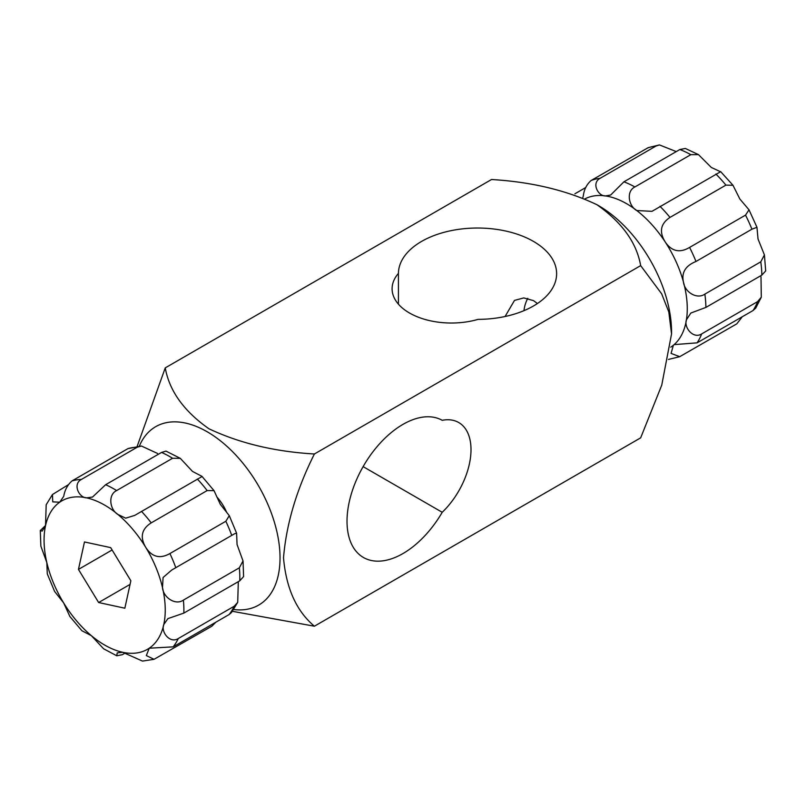 <?xml version="1.0" encoding="UTF-8"?>
<svg xmlns="http://www.w3.org/2000/svg" width="806" height="806" viewBox="0 0 806 806"><rect width="100%" height="100%" fill="white"/><g stroke="black" fill="none" stroke-linecap="round" stroke-linejoin="round"><path stroke-width="1.21" d="M233.68 609.517A103.007 59.473 -120 0 0 278.775 541.652A103.007 59.473 -120 0 0 207.192 431.774A103.007 59.473 -120 0 0 139.347 446.121M232.42 611.301L314.4 626.212C296.497 611.139 286.201 588.36 283.51 557.863C286.332 524.001 296.628 489.383 314.4 453.99C274.826 451.682 239.674 443.28 208.935 428.772C183.909 411.191 169.351 390.9 165.25 367.879L137.171 446.323M671.549 333.906L671.549 331.901A103.007 59.473 -120 0 0 598.707 205.742L596.974 204.734C622.111 222.486 636.669 242.777 640.659 265.627L661.655 293.817L668.809 311.952L671.549 333.906L661.746 385.147L640.659 437.849L314.4 626.212M505.07 316.506L514.5 300.406L523.749 297.918L533.461 300.608L537.441 303.509M421.598 241.407A79.099 45.67 180 0 1 507.8 231.503A79.099 45.67 180 0 1 556.624 273.697A79.099 45.67 180 0 1 533.461 305.988A79.099 45.67 180 0 1 478.089 319.367A59.322 34.245 180 0 1 392.099 288.77A59.322 34.245 180 0 1 398.426 273.375A79.099 45.67 180 0 1 421.598 241.407M363.123 466.624L442.222 512.294A59.322 34.255 120 0 0 458.715 422.525A59.322 34.255 120 0 0 442.222 420.309A79.099 45.67 120 0 0 402.95 424.389A79.099 45.67 120 0 0 351.275 494.088A79.099 45.67 120 0 0 363.405 557.47A79.099 45.67 120 0 0 402.95 553.561A79.099 45.67 120 0 0 442.222 512.294M314.4 453.99L640.659 265.627M165.25 367.879L491.509 179.516C531.376 181.884 566.527 190.287 596.974 204.734M226.627 512.243A32.955 19.032 -120 0 0 216.804 496.909M398.426 273.375L398.426 304.164M698.459 154.611L711.325 167.467L720.544 171.749L651.963 211.343L636.75 210.527C628.63 206.185 625.869 191.304 634.896 186.962L690.823 154.671L698.459 154.611L685.342 148.455L679.841 149.533L623.915 181.824L610.656 195.022L605.528 195.929C598.173 196.352 591.12 183.103 600.087 178.317L656.024 146.027L659.459 144.919L648.215 147.649L591.1 180.514C586.667 184.403 584.058 189.612 583.262 196.14L582.728 197.833M725.924 185.118L732.986 185.289L739.848 199.001L749.016 209.812L745.52 215.131L689.593 247.422C679.811 253.215 671.71 251.432 665.272 242.052C658.945 231.916 660.527 223.695 669.998 217.408L725.924 185.118A98.876 57.085 60 0 0 715.889 174.025M695.981 261.487L751.917 229.196L756.965 227.302L758.033 239.009L764.42 254.928L760.783 261.829L704.857 294.119C696.807 299.812 684.516 291.853 683.458 282.06C681.312 272.589 685.483 265.738 695.981 261.487A98.876 57.085 60 0 0 689.593 247.422M760.995 276.77L761.297 297.213L757.6 301.615L701.673 333.906C693.251 339.417 683.649 327.357 686.42 319.831L690.853 313.04L705.905 307.408L761.831 275.118L765.69 270.947L764.42 254.928M742.235 316.778L736.815 323.831L679.71 356.685L671.066 353.401L673.383 345.24L674.269 344.615L697.089 342.842L753.016 310.552L755.736 308.083L761.297 297.213M574.91 193.793L585.68 187.566M659.459 144.919L675.509 151.286M180.302 458.342L192.503 471.429L201.943 476.336L201.621 476.779L134.713 515.407L125.696 518.167L117.928 514.48C109.818 509.704 107.641 494.813 116.638 490.562L172.565 458.271L180.302 458.342L165.986 451.098L161.543 452.428L105.616 484.718L92.509 497.06L86.595 497.866C79.048 497.786 72.389 484.154 81.346 479.469L137.282 447.169L141.423 446.02L157.533 453.456M141.423 446.02L127.963 448.61L72.026 480.9C67.573 484.829 64.812 489.967 63.734 496.325L59.694 502.198L52.743 501.876L52.45 494.541L68.047 484.9M52.45 494.541L46.184 504.747L45.539 525.623L42.154 531.114L40.3 530.55L45.569 525.462M40.3 530.55L40.864 546.156L46.819 562.548L47.282 573.872L54.607 591.443L63.603 602.838L69.87 616.489L81.94 630.776L91.38 635.682L103.581 648.77L116.769 655.782L117.213 652.87L122.724 652.296L142.471 661.081L154.037 659.318L146.329 655.58L149.221 648.215L173.149 646.855L229.085 614.565L231.443 612.57L237.71 602.354L234.203 606.243L178.277 638.533C169.814 643.994 160.636 631.713 163.779 624.539L167.91 618.615L183.839 613.104L239.775 580.814L243.593 576.562L243.029 560.956L239.322 567.827L183.385 600.117C175.295 605.79 163.175 597.276 162.49 587.614L163.084 577.509L171.698 570.054L234.768 533.643L236.611 533.24L237.065 544.554L243.019 560.956M125.121 653.072L122.341 654.684L116.769 655.782M215.847 622.212L211.857 626.212L154.037 659.308M238.314 581.65L237.71 602.354M225.841 521.26L169.905 553.551C160.011 559.142 151.941 557.067 145.715 547.324C139.77 537.118 141.604 528.958 151.216 522.872L207.142 490.572L214.013 490.622L220.29 504.274L229.287 515.669L225.841 521.26A98.876 57.085 -120 0 1 231.745 535.426M98.644 602.535L124.849 608.208L130.854 580.763L110.674 547.627L84.469 541.954L78.454 569.409L98.644 602.535L130.058 584.4M112.105 549.984L78.454 569.409M745.52 215.131A98.876 57.085 60 0 1 751.917 229.196M585.075 198.81A85.688 49.468 60 0 1 605.528 195.929A85.688 49.468 60 0 1 636.75 210.527A85.688 49.468 60 0 1 665.272 242.052A85.688 49.468 60 0 1 683.458 282.06A85.688 49.468 60 0 1 686.42 319.831A85.688 49.468 60 0 1 673.383 345.24A85.688 49.468 60 0 1 670.723 347.164M760.783 261.829A98.876 57.085 60 0 1 761.831 275.118M704.857 294.119A98.876 57.085 60 0 1 705.905 307.408M757.6 301.615A98.876 57.085 60 0 1 753.016 310.552M701.673 333.906A98.876 57.085 60 0 1 697.089 342.842M647.037 148.223A98.876 57.085 60 0 1 656.024 146.027M591.1 180.514A98.876 57.085 60 0 1 600.087 178.317M679.841 149.533A98.876 57.085 60 0 1 690.823 154.671M623.915 181.824A98.876 57.085 60 0 1 634.896 186.962M659.963 206.316A98.876 57.085 60 0 1 669.998 217.408M91.38 635.682A85.688 49.468 -120 0 0 122.724 652.296A85.688 49.468 -120 0 0 149.221 648.215A85.688 49.468 -120 0 0 163.779 624.539A85.688 49.468 -120 0 0 162.49 587.614A85.688 49.468 -120 0 0 145.715 547.324A85.688 49.468 -120 0 0 117.928 514.48A85.688 49.468 -120 0 0 86.595 497.866A85.688 49.468 -120 0 0 60.097 501.947A85.688 49.468 -120 0 0 45.539 525.623A85.688 49.468 -120 0 0 46.819 562.548A85.688 49.468 -120 0 0 63.603 602.838A85.688 49.468 -120 0 0 91.38 635.682M173.149 646.855A98.876 57.085 -120 0 0 178.277 638.533M229.085 614.565A98.876 57.085 -120 0 0 234.203 606.243M183.839 613.104A98.876 57.085 -120 0 0 183.385 600.117M239.775 580.814A98.876 57.085 -120 0 0 239.322 567.827M175.809 567.716A98.876 57.085 -120 0 0 169.905 553.551M151.216 522.872A98.876 57.085 -120 0 0 141.443 511.316M207.142 490.572A98.876 57.085 -120 0 0 197.369 479.026M116.638 490.562A98.876 57.085 -120 0 0 105.616 484.718M172.565 458.271A98.876 57.085 -120 0 0 161.543 452.428M81.346 479.469A98.876 57.085 -120 0 0 72.026 480.9M137.282 447.169A98.876 57.085 -120 0 0 127.963 448.61M732.997 185.289L720.635 171.607M749.016 209.812L756.965 227.302M679.71 356.695L668.466 359.426M527.779 298.371A32.955 32.955 0 0 0 523.981 310.663M236.611 533.24L229.287 515.669M214.013 490.622L201.943 476.336M171.708 570.064L172.917 569.358M234.042 534.066L234.778 533.643"/></g></svg>
